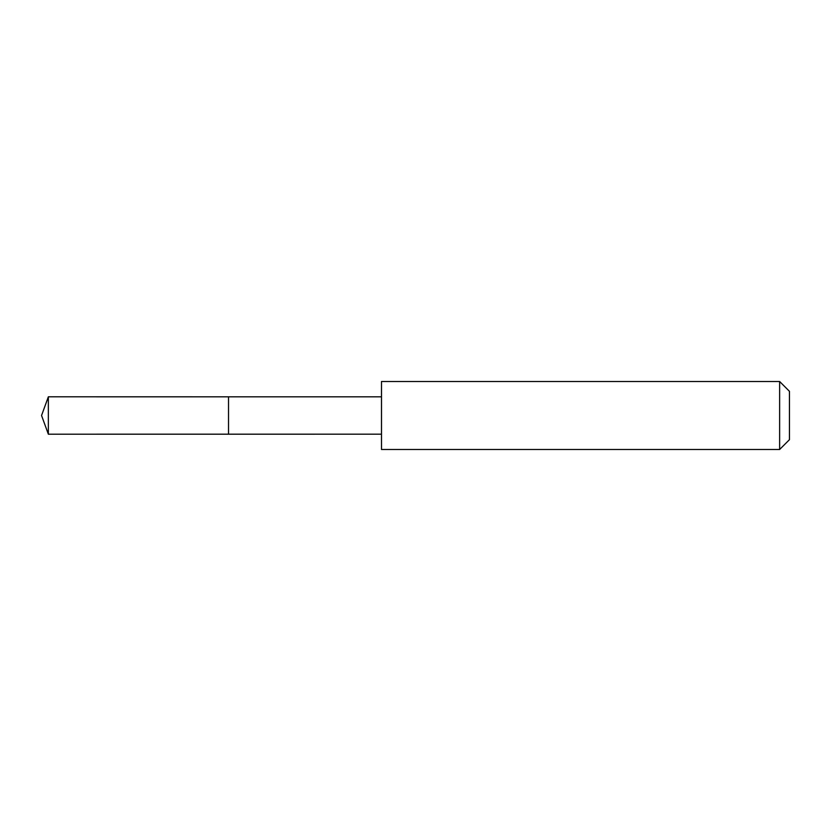 <?xml version="1.0" encoding="UTF-8"?>
<svg xmlns="http://www.w3.org/2000/svg" width="831" height="831" viewBox="0 0 831 831"><rect width="100%" height="100%" fill="white"/><g stroke="black" fill="none" stroke-linecap="round" stroke-linejoin="round"><path stroke-width="1.25" d="M228.525 434.187L228.525 396.813L48.354 396.803L48.354 434.198L228.525 434.187L228.525 396.813L381.481 396.813L381.481 434.187L48.354 434.198L41.55 415.5L48.354 434.198M381.502 444.003L381.502 449.498L779.634 449.498L779.634 381.502L381.502 381.502L381.502 444.003M779.634 381.502L789.45 391.318L789.45 439.682L779.634 449.498M41.55 415.5L48.354 396.803M381.481 434.187L381.502 449.498M381.481 396.813L381.502 381.502"/></g></svg>
